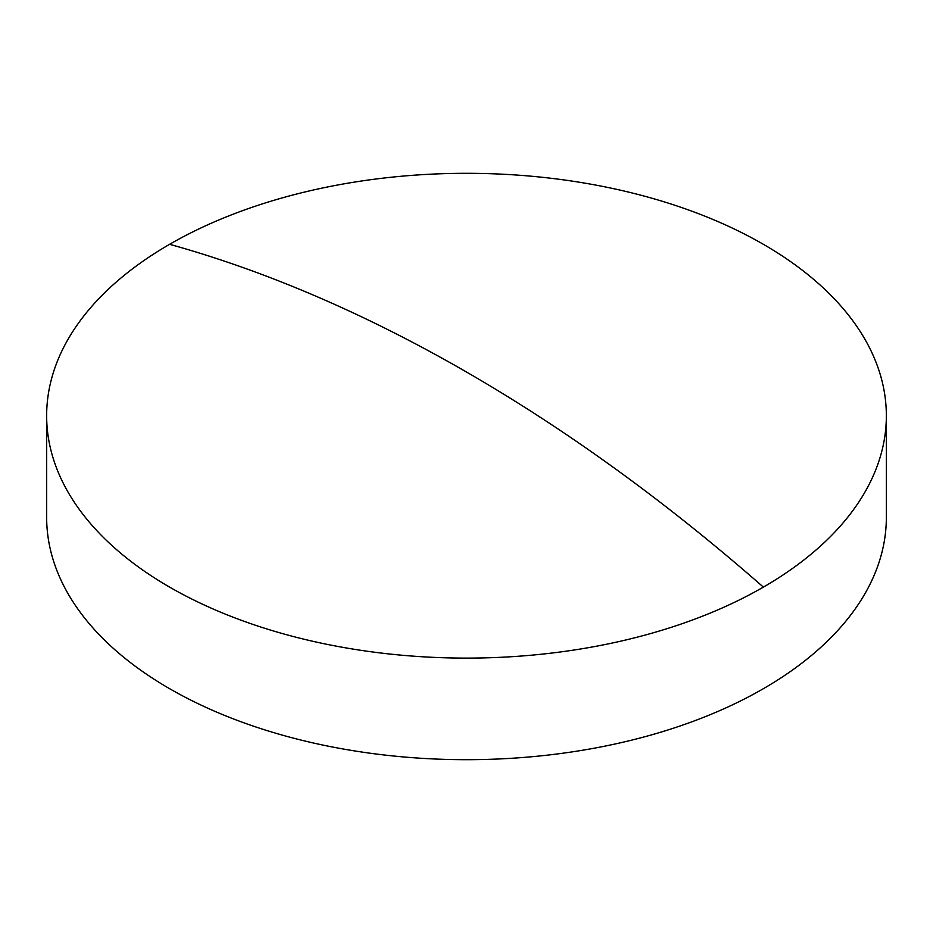 <?xml version="1.0" encoding="UTF-8"?>
<svg xmlns="http://www.w3.org/2000/svg" width="933" height="933" viewBox="0 0 933 933"><rect width="100%" height="100%" fill="white"/><g stroke="black" fill="none" stroke-linecap="round" stroke-linejoin="round"><path stroke-width="1.4" d="M886.35 415.71L886.35 517.29A419.85 242.393 180 0 1 763.381 688.694A419.85 242.393 180 0 1 169.619 688.694A419.85 242.393 180 0 1 46.65 517.29L46.65 415.71A419.85 242.393 180 0 1 169.619 244.306A419.85 242.393 180 0 1 763.381 244.306A419.85 242.393 180 0 1 886.35 415.71A419.85 242.393 180 0 1 763.381 587.114A419.85 242.393 180 0 1 169.619 587.114A419.85 242.393 180 0 1 46.65 415.71M169.619 244.306A1674.105 966.553 60 0 1 763.381 587.114"/></g></svg>
